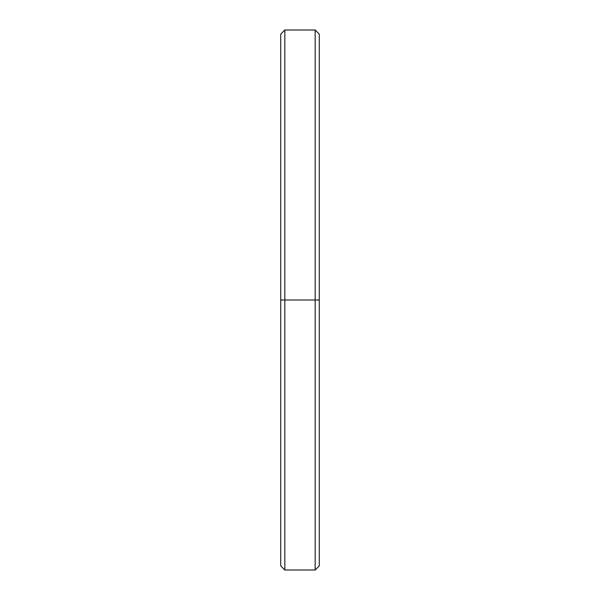 <?xml version="1.0" encoding="UTF-8"?>
<svg xmlns="http://www.w3.org/2000/svg" width="600" height="600" viewBox="0 0 600 600"><rect width="100%" height="100%" fill="white"/><g stroke="black" fill="none" stroke-linecap="round" stroke-linejoin="round"><path stroke-width="0.9" d="M319.282 300L315.173 300L315.173 570L315.173 300L284.827 300L284.827 570L284.827 300L280.718 300L280.718 565.882L284.827 570L315.173 570L319.282 565.882L319.282 34.117L315.173 30L315.173 300L315.173 30L284.827 30L284.827 300L284.827 30L280.718 34.117L280.718 300L319.282 300L319.282 43.935M280.718 556.065L280.718 300"/></g></svg>
